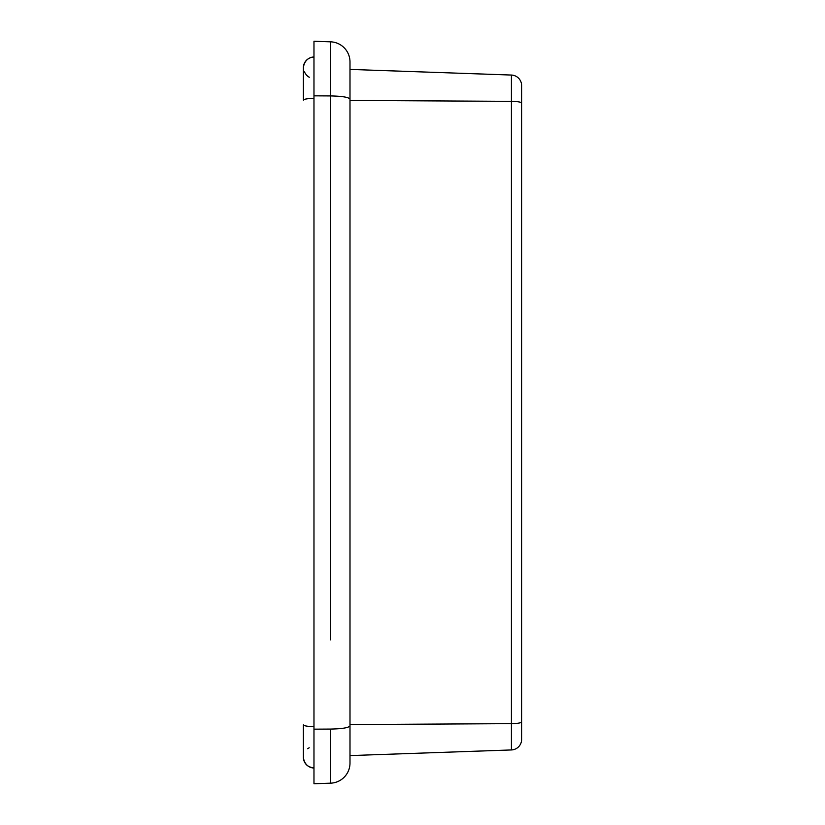 <?xml version="1.0" encoding="UTF-8"?>
<svg xmlns="http://www.w3.org/2000/svg" width="825" height="825" viewBox="0 0 825 825"><rect width="100%" height="100%" fill="white"/><g stroke="black" fill="none" stroke-linecap="round" stroke-linejoin="round"><path stroke-width="1.24" d="M313.974 783.75L313.974 41.25L330.567 41.828L330.567 95.927L330.567 41.828A20.13 20.13 0 0 1 349.996 61.947L349.996 763.053A20.13 20.13 0 0 1 330.567 783.173L313.974 783.75L330.567 783.173A20.13 20.13 0 0 0 349.996 763.053A20.13 20.13 0 0 1 330.567 783.173A20.13 20.13 0 0 0 349.996 763.053M303.383 724.835A10.591 1.732 180 0 0 303.373 724.855A10.591 1.732 0 0 0 313.974 726.577L313.974 95.834L330.567 95.927L330.567 639.86M313.974 101.888L313.974 184.171M313.974 640.829L313.974 723.113M349.996 755.587L511.407 749.946L511.407 75.054L349.996 69.413L349.996 61.947A20.13 20.13 0 0 0 330.567 41.828M349.996 69.413L349.996 100.433L511.407 101.351A10.591 1.732 0 0 1 521.637 103.084L521.637 85.645A10.591 10.591 0 0 0 511.407 75.054M521.637 739.355A10.591 10.591 0 0 1 511.407 749.946A10.591 10.591 0 0 0 521.637 739.355L521.637 103.084M521.637 295.958L521.637 529.042M309.22 747.79A10.591 10.591 0 0 0 307.684 748.739A10.591 10.591 0 0 1 309.22 747.79A10.591 10.591 0 0 0 307.684 748.739M303.548 755.36A10.591 10.591 0 0 0 303.383 757.164A10.591 10.591 0 0 1 303.548 755.36A10.591 10.591 0 0 0 313.974 767.858C312.572 768.395 304.477 766.848 303.383 757.268A10.591 10.591 0 0 0 313.974 767.858C307.539 767.229 304.002 763.702 303.383 757.268A10.591 10.591 0 0 0 313.974 767.858M309.22 77.21A10.591 10.591 0 0 1 307.684 76.261A10.591 10.591 0 0 0 309.22 77.21A10.591 10.591 0 0 1 307.684 76.261M303.548 69.64A10.591 10.591 0 0 1 313.974 57.142C312.572 56.605 304.477 58.152 303.383 67.733A10.591 10.591 0 0 1 313.974 57.142A10.591 10.591 0 0 0 303.548 69.64A10.591 10.591 0 0 1 303.383 67.836M313.974 729.166L330.567 729.073C342.416 728.826 348.892 727.732 349.996 725.783L349.965 725.969M330.567 185.14L330.567 95.927C342.416 96.174 348.892 97.267 349.996 99.206M330.567 729.073L330.567 783.173M349.996 724.567L511.407 723.649A10.591 1.732 0 0 0 521.637 721.916M313.974 98.422A10.591 1.732 0 0 0 303.383 100.155L303.383 100.073M303.383 724.845L303.383 757.268L303.373 724.855M303.383 100.155L303.383 67.733C304.477 58.152 312.572 56.605 313.974 57.142M309.313 77.251L306.601 75.343L304.054 71.455"/></g></svg>
